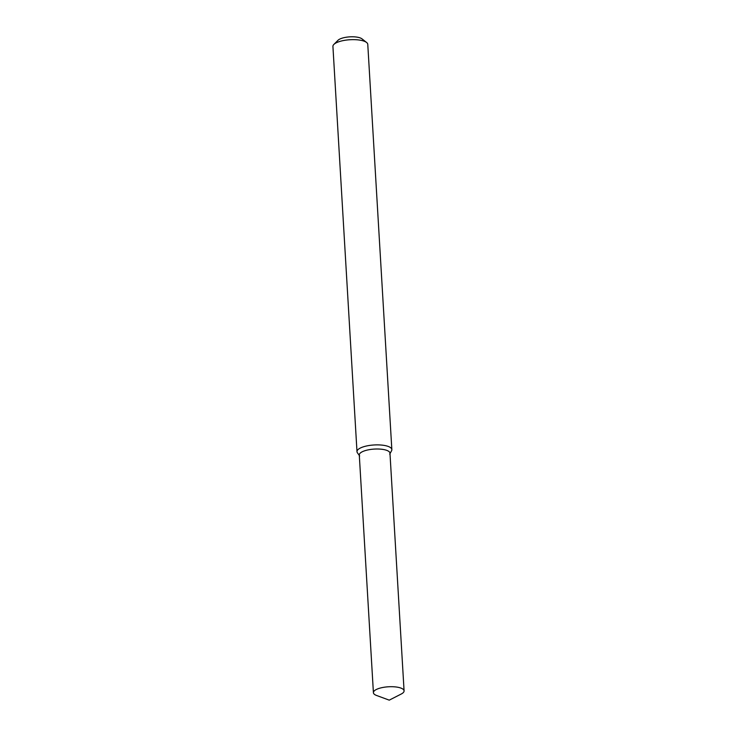 <?xml version="1.0" encoding="UTF-8"?>
<svg xmlns="http://www.w3.org/2000/svg" width="737" height="737" viewBox="0 0 737 737"><rect width="100%" height="100%" fill="white"/><g stroke="black" fill="none" stroke-linecap="round" stroke-linejoin="round"><path stroke-width="1.11" d="M389.716 454.167A15.366 5.002 176.6 0 0 374.332 449.082A15.366 5.002 176.6 0 0 359.656 455.954M389.993 453.66L391.568 450.758A17.458 5.684 176.6 0 0 391.844 449.607A17.458 5.684 176.6 0 0 374.083 444.973A17.458 5.684 176.6 0 0 356.994 451.68A17.458 5.684 176.6 0 0 357.408 452.785L359.315 455.484M391.844 449.607L367.772 44.367A17.458 5.684 176.6 0 0 366.593 42.479A17.458 5.684 176.6 0 0 350.011 39.734A17.458 5.684 176.6 0 0 333.87 44.423A17.458 5.684 176.6 0 0 332.921 46.44L356.994 451.68M366.593 42.479L361.996 38.868A12.805 4.164 176.6 0 0 349.835 36.85A12.805 4.164 176.6 0 0 337.997 40.295L333.87 44.423M401.232 694.024A15.366 5.002 176.6 0 0 404.079 690.864A15.366 5.002 176.6 0 0 388.454 686.783A15.366 5.002 176.6 0 0 373.41 692.688A15.366 5.002 176.6 0 0 376.616 695.488L389.247 700.15L401.232 694.024M404.079 690.864L389.965 453.163A15.366 5.002 176.6 0 0 374.332 449.082A15.366 5.002 176.6 0 0 359.288 454.987L373.41 692.688"/></g></svg>
